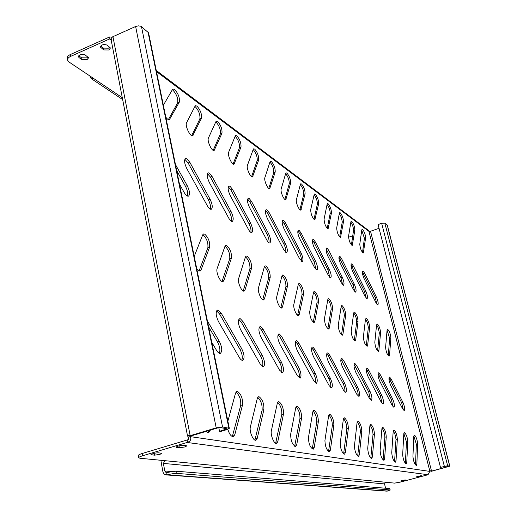 <?xml version="1.0" encoding="UTF-8"?>
<svg xmlns="http://www.w3.org/2000/svg" width="517" height="517" viewBox="0 0 517 517"><rect width="100%" height="100%" fill="white"/><g stroke="black" fill="none" stroke-linecap="round" stroke-linejoin="round"><path stroke-width="0.78" d="M216.649 310.827L219.486 313.864L239.972 349.356C242.195 353.79 242.809 357.409 241.814 360.22M218.413 310.2L221.276 313.257L241.743 348.781C244.405 354.488 244.767 358.339 242.835 360.33C241.775 360.569 240.599 359.612 239.3 357.473L218.542 321.69C215.835 315.952 215.46 312.1 217.418 310.135L218.413 310.2M235.959 392.106C239.52 395.162 241.103 399.596 240.709 405.406L232.327 436.555M227.868 421.213L235.558 393.049L236.76 391.44L237.497 391.427C241.193 394.18 242.88 398.646 242.551 404.843L234.776 434.758L233.387 436.639C231.235 436.703 229.38 434.254 227.816 429.284M109.85 47.137L108.447 48.178L103.4 48.107L100.595 46.065M103.749 49.923L108.796 49.994L110.464 47.997L107.084 45.102C103.659 44.023 101.403 44.662 100.324 47.021L103.749 49.923L103.4 48.107M88.006 56.909L86.682 57.872L81.634 57.82L78.713 55.817L79.049 57.626L81.964 59.629L87.018 59.681L88.627 57.768L85.131 54.912C81.725 53.865 79.489 54.479 78.429 56.767L79.049 57.626M184.84 446.953L179.38 447.761L176.064 447.179C177.557 446.061 180.09 445.441 183.658 445.299L186.928 445.887L184.84 446.953M404.546 480.687L400.565 481.049L405.082 479.918L406.168 480.073L404.546 480.687M420.308 476.493L416.385 476.842L420.935 475.698L421.969 475.866L420.308 476.493M159.921 454.365L154.447 455.18L150.99 454.637C152.444 453.564 154.945 452.95 158.512 452.802L161.918 453.351L159.921 454.365M257.666 397.437C260.923 400.429 262.403 404.662 262.113 410.13L254.926 440.083M259.075 396.752C262.494 399.357 264.097 403.635 263.896 409.593L257.227 438.377L255.96 440.2C253.317 441.369 249.078 431.288 250.377 426.893L257.324 398.336L258.435 396.759L259.075 396.752M277.616 402.336C280.608 405.263 281.998 409.309 281.791 414.479L275.632 443.308M278.909 401.644C282.082 404.12 283.613 408.223 283.51 413.962L277.797 441.699L276.64 443.463C274.23 444.536 270.249 434.926 271.367 430.719L277.325 403.189L278.346 401.651L278.909 401.644M296.008 406.866C298.768 409.729 300.08 413.6 299.944 418.486L294.684 446.268M297.204 406.162C300.157 408.514 301.624 412.463 301.605 417.994L296.726 444.749L295.666 446.462C292.409 444.898 290.741 440.82 290.664 434.228L295.763 407.661L296.706 406.162L297.204 406.162M313.024 411.054C315.577 413.852 316.818 417.568 316.74 422.195L312.255 449.002M314.129 410.336C316.889 412.579 318.291 416.379 318.349 421.723L314.187 447.567L313.218 449.228C310.2 447.709 308.617 443.793 308.462 437.472L312.824 411.797L313.69 410.336L314.129 410.336M328.812 414.944C331.177 417.684 332.353 421.252 332.328 425.64L328.528 451.528M329.833 414.207C332.418 416.359 333.769 420.017 333.885 425.187L330.357 450.178L329.465 451.787C326.66 450.313 325.154 446.539 324.935 440.471L328.644 415.636L329.833 414.207M343.495 418.563C345.705 421.245 346.817 424.67 346.829 428.839L343.624 453.868M344.445 417.814C346.868 419.875 348.167 423.404 348.342 428.406L345.369 452.595L344.548 454.165C341.937 452.73 340.49 449.092 340.218 443.256L343.353 419.209L344.445 417.814M357.189 421.943C359.25 424.573 360.31 427.863 360.362 431.831L357.68 456.039M358.074 421.181C360.355 423.152 361.609 426.564 361.822 431.411L359.341 454.85L358.591 456.375C356.142 454.979 354.759 451.47 354.449 445.841L357.079 422.538L358.074 421.181M369.991 425.11C371.923 427.682 372.931 430.848 373.009 434.623L370.799 458.068M370.818 424.321C372.97 426.221 374.179 429.517 374.437 434.215L372.382 456.957L371.691 458.437C369.397 457.08 368.072 453.687 367.716 448.258L369.901 425.646L370.818 424.321M381.985 428.076C383.801 430.59 384.758 433.647 384.868 437.24L383.065 459.962M382.754 427.268C384.79 429.091 385.96 432.283 386.251 436.852L384.583 458.922L383.944 460.363C381.785 459.044 380.512 455.761 380.124 450.52L381.914 428.567L382.754 427.268M393.243 430.861L394.975 434.17L396.009 439.159L394.561 461.739M393.967 430.034C395.893 431.792 397.024 434.887 397.347 439.321L396.016 460.763L395.427 462.172C393.392 460.886 392.17 457.707 391.75 452.64L393.191 431.301L393.967 430.034M403.842 433.485L406.472 442.009L405.354 463.4M404.514 432.639C406.343 434.332 407.435 437.337 407.784 441.647L406.756 462.502L406.213 463.865C404.288 462.612 403.111 459.529 402.672 454.624L403.803 433.873L404.514 432.639M413.82 435.96L416.34 444.193L415.513 464.964M414.453 435.088C416.191 436.729 417.245 439.644 417.62 443.838L416.864 464.13L416.359 465.462C414.544 464.24 413.4 461.248 412.941 456.498L413.794 436.303L414.453 435.088M202.793 234.705L202.981 234.789C206.716 238.311 208.345 242.66 207.866 247.824L199 271.154M194.218 256.393L202.703 234.905L203.524 233.988L204.732 234.149C208.461 237.678 210.089 242.021 209.618 247.191L200.984 270.126L200.04 271.205L196.854 269.312M225.018 246.195L225.082 246.228C228.546 249.549 230.104 253.711 229.742 258.726L222.013 281.461M226.769 245.62C230.227 248.942 231.784 253.11 231.435 258.125L223.919 280.472L223.027 281.558C220.455 282.877 215.589 272.097 217.146 268.485L224.934 246.402L225.709 245.472L226.769 245.62M245.504 256.8C248.709 259.967 250.183 263.961 249.924 268.782L243.19 290.942M247.1 256.199C250.318 259.34 251.805 263.34 251.559 268.207L245.013 289.992L244.179 291.071C241.82 292.279 237.284 282.043 238.641 278.547L245.426 257.001L246.163 256.07L247.1 256.199M264.445 266.61C267.399 269.693 268.782 273.519 268.594 278.081L262.726 299.686M265.906 265.984C268.911 268.963 270.333 272.808 270.178 277.532L264.478 298.781L263.696 299.854C261.537 300.965 257.285 291.213 258.468 287.827L264.381 266.804L265.072 265.867L265.906 265.984M282.017 275.71C284.751 278.715 286.05 282.379 285.92 286.715L280.821 307.777M283.355 275.07C286.166 277.894 287.536 281.597 287.458 286.192L282.502 306.917L281.765 307.977C279.775 309.004 275.781 299.698 276.808 296.415L281.965 275.891L282.618 274.96L283.355 275.07M298.354 284.182C300.894 287.109 302.122 290.632 302.044 294.748L297.618 315.28M299.589 283.516C302.232 286.205 303.544 289.779 303.531 294.244L299.233 314.465L298.548 315.519C296.706 316.469 292.932 307.57 293.837 304.384L298.315 284.35L298.929 283.419L299.589 283.516M313.593 292.086C315.958 294.942 317.121 298.322 317.083 302.238L313.25 322.265M314.737 291.401C317.218 293.96 318.478 297.411 318.53 301.76L314.808 321.496L314.162 322.537C311.421 320.947 309.929 317.367 309.677 311.796L313.56 292.234L314.142 291.31L314.737 291.401M327.836 299.479C330.04 302.258 331.145 305.515 331.145 309.244L327.843 328.78M328.89 298.768C331.229 301.211 332.45 304.552 332.554 308.785L329.342 328.056L328.741 329.083C326.175 327.545 324.747 324.088 324.456 318.718L327.817 299.601L328.36 298.69L328.89 298.768M341.181 306.407C343.243 309.121 344.29 312.255 344.322 315.809L341.491 334.867M342.157 305.67C344.367 308.009 345.543 311.24 345.692 315.364L342.933 334.189L342.37 335.21C339.973 333.711 338.603 330.369 338.273 325.187L341.162 306.51L341.672 305.599L342.157 305.67M353.706 312.914C355.638 315.557 356.633 318.582 356.691 321.975L354.281 340.574M354.61 312.152C356.704 314.394 357.842 317.528 358.029 321.548L355.677 339.94L355.153 340.949C352.898 339.495 351.586 336.263 351.224 331.248L353.693 312.985L354.171 312.087L354.61 312.152M365.487 319.034L367.316 322.408L368.363 327.287L366.294 345.925M366.327 318.252C368.311 320.404 369.409 323.442 369.629 327.358L367.645 345.343L367.154 346.338C365.028 344.929 363.774 341.795 363.38 336.935L365.48 319.079L366.327 318.252M376.589 324.805L378.315 328.088L379.323 332.767L377.597 350.965M377.371 323.997C379.252 326.065 380.318 329.012 380.57 332.838L378.909 350.429L378.45 351.405C376.447 350.035 375.232 346.997 374.819 342.293L376.583 324.825L377.371 323.997M387.065 330.253L389.663 338.396L388.261 355.709M387.795 329.419C389.585 331.41 390.619 334.273 390.897 338.015L389.527 355.218L389.101 356.187C387.201 354.856 386.037 351.903 385.604 347.34L387.065 330.247L387.795 329.419M172.316 89.777L172.924 90.145C176.672 94.314 178.249 98.54 177.648 102.825L168.387 119.595M163.359 105.248L172.491 89.473L172.988 89.002L174.584 89.447C178.326 93.622 179.903 97.849 179.309 102.14L169.408 119.653C168.432 119.95 167.224 119.11 165.783 117.12M194.896 106.489L195.342 106.76C198.832 110.683 200.338 114.742 199.859 118.936L191.684 135.583M196.951 106.101C200.434 110.031 201.94 114.089 201.468 118.283L192.679 135.68C190.243 137.102 184.769 125.541 186.566 122.716L195.045 106.205L195.536 105.707L196.951 106.101M215.783 121.941L216.08 122.141C219.337 125.838 220.778 129.741 220.41 133.845L213.191 150.331M217.638 121.508C220.888 125.211 222.329 129.114 221.967 133.218L214.167 150.466C211.925 151.772 206.845 140.824 208.422 138.045L215.899 121.676L216.384 121.159L217.638 121.508M235.145 136.281L235.325 136.41C238.369 139.907 239.759 143.661 239.481 147.675L233.109 163.986M236.838 135.809C239.875 139.306 241.265 143.067 240.993 147.08L234.065 164.154C231.991 165.356 227.26 154.958 228.643 152.231L235.248 136.029L235.72 135.493L236.838 135.809M253.149 149.62L253.233 149.684C256.089 152.993 257.421 156.619 257.22 160.541L251.598 176.652M254.7 149.109C257.55 152.425 258.881 156.05 258.687 159.979L252.535 176.859C250.622 177.964 246.189 168.07 247.41 165.395L253.24 149.381L253.698 148.825L254.7 149.109M269.939 162.067C272.621 165.214 273.9 168.71 273.771 172.549L268.814 188.44M271.36 161.517C274.042 164.665 275.322 168.161 275.199 172.006L269.738 188.686C267.961 189.707 263.793 180.271 264.872 177.648L270.016 161.827L270.462 161.259L271.36 161.517M285.623 173.699C288.124 176.756 289.333 180.11 289.249 183.774L284.88 199.439M286.935 173.117C289.462 176.116 290.696 179.489 290.638 183.251L285.785 199.717C284.137 200.667 280.208 191.645 281.164 189.073L285.694 173.46L286.121 172.885L286.935 173.117M300.319 184.601C302.652 187.568 303.796 190.799 303.75 194.289L299.905 209.721M301.527 183.981C303.912 186.844 305.101 190.107 305.101 193.791L300.797 210.031C299.265 210.917 295.55 202.276 296.396 199.756L300.383 184.362L300.791 183.774L301.527 183.981M314.11 194.831C316.294 197.72 317.38 200.829 317.367 204.163L313.993 219.357M315.228 194.185C317.483 196.912 318.634 200.079 318.679 203.685L314.872 219.699C312.384 218.038 310.982 214.729 310.665 209.766L314.168 194.592L314.562 193.991L315.228 194.185M327.08 204.461C329.129 207.265 330.156 210.264 330.176 213.456L327.229 228.404M328.121 203.782C330.253 206.393 331.365 209.463 331.455 212.998L328.095 228.779C325.755 227.176 324.411 223.971 324.069 219.169L327.132 204.209L327.507 203.608L328.121 203.782M339.301 213.534L341.22 216.991L342.286 221.78L339.682 236.915M340.264 212.83C342.293 215.331 343.372 218.31 343.495 221.767L340.535 237.322C338.331 235.771 337.045 232.669 336.67 228.01L339.352 213.275L339.708 212.668L340.264 212.83M350.836 222.103L352.646 225.464L353.66 229.554L351.424 244.942M351.728 221.366C353.66 223.771 354.701 226.659 354.862 230.052L352.264 245.375C350.183 243.875 348.949 240.864 348.555 236.347L350.881 221.832L351.224 221.218L351.728 221.366M361.738 230.207L364.42 238.292L362.507 252.509M362.572 229.445C364.407 231.745 365.422 234.556 365.609 237.878L363.341 252.981C361.377 251.527 360.187 248.599 359.774 244.218L361.784 229.916L362.107 229.309L362.572 229.445M238.828 319.441L241.361 322.278L260.626 356.181C262.72 360.407 263.334 363.89 262.481 366.618M240.431 318.802L243.093 321.703L262.339 355.631C264.872 361.144 265.247 364.853 263.47 366.76L260.232 364.046L240.728 329.878C238.143 324.333 237.755 320.624 239.565 318.743L240.431 318.802M259.237 327.377L261.505 330.027L279.671 362.475C281.649 366.514 282.263 369.855 281.532 372.505M260.697 326.718L263.179 329.478L281.326 361.952C283.743 367.283 284.137 370.863 282.502 372.686L279.51 370.101L261.13 337.414C258.668 332.05 258.267 328.469 259.935 326.666L260.697 326.718M278.075 334.706L280.117 337.181L297.288 368.298C299.156 372.15 299.776 375.368 299.149 377.946M279.413 334.034L281.739 336.657L298.891 367.8C301.204 372.957 301.605 376.415 300.099 378.166L297.327 375.697L279.962 344.361C277.61 339.171 277.202 335.714 278.741 333.988L279.413 334.034M295.517 341.491L297.359 343.818L313.638 373.701C315.402 377.384 316.023 380.48 315.486 382.994M296.752 340.806L298.929 343.314L315.189 373.222C317.406 378.218 317.813 381.559 316.417 383.246L313.845 380.887L297.398 350.797C295.142 345.77 294.729 342.422 296.151 340.768L296.752 340.806M311.712 347.805L313.38 349.977L328.844 378.722C330.518 382.244 331.132 385.236 330.686 387.685M312.856 347.101L314.905 349.492L330.35 378.263C332.476 383.11 332.89 386.348 331.597 387.97L329.2 385.714L313.58 356.775C311.421 351.896 311.001 348.658 312.32 347.062L312.856 347.101M326.796 353.68L328.308 355.715L343.023 383.414C344.613 386.781 345.227 389.663 344.852 392.054M327.856 352.956L329.781 355.257L344.484 382.968C346.532 387.672 346.952 390.807 345.75 392.377L343.508 390.206L328.65 362.339C326.576 357.602 326.149 354.468 327.377 352.924L327.856 352.956M340.877 359.173L356.278 387.789C357.79 391.02 358.397 393.799 358.094 396.132M341.86 358.43L343.682 360.633L357.699 387.362C359.67 391.938 360.097 394.975 358.979 396.487L356.879 394.406L342.713 367.529C340.716 362.934 340.289 359.89 341.427 358.397L341.86 358.43M354.048 364.311L368.699 391.899L370.502 399.951M354.959 363.548L356.685 365.668L370.082 391.485C371.981 395.925 372.408 398.878 371.368 400.345L369.397 398.336L355.864 372.389C353.945 367.917 353.512 364.963 354.572 363.522L354.959 363.548M366.404 369.138L380.363 395.751L382.141 403.538M367.251 368.35L368.886 370.392L381.708 395.35C383.536 399.673 383.969 402.543 383 403.958L381.139 402.026L368.194 376.938C366.34 372.589 365.907 369.72 366.896 368.324L367.251 368.35M378.005 373.668L391.33 399.376L393.088 406.905M378.793 372.86L380.35 374.825L392.642 398.988C394.406 403.195 394.839 405.987 393.935 407.357L392.177 405.496L379.782 381.216C377.985 376.983 377.552 374.192 378.476 372.841L378.793 372.86M388.926 377.94L401.664 402.788L403.402 410.071M389.663 377.113L391.143 379.006L402.943 402.42C404.656 406.517 405.089 409.231 404.242 410.563L402.575 408.76L390.678 385.243C388.946 381.119 388.513 378.399 389.372 377.087L389.663 377.113M184.84 159.255L188.123 162.984L208.357 199.769C210.309 203.685 210.955 206.819 210.296 209.178M186.96 158.797L189.829 162.312L210.038 199.129C212.455 204.273 212.875 207.66 211.304 209.275C210.167 209.534 208.842 208.37 207.336 205.779L186.844 168.652C184.388 163.482 183.949 160.102 185.532 158.506L186.96 158.797M207.446 173.583L210.387 177.047L229.445 212.157C231.299 215.906 231.939 218.937 231.364 221.237M209.366 173.085L212.035 176.413L231.08 211.55C233.387 216.545 233.813 219.815 232.346 221.373C231.312 221.606 230.097 220.5 228.714 218.071L209.417 182.656C207.071 177.641 206.632 174.365 208.105 172.827L209.366 173.085M228.314 186.811L230.957 190.043L248.955 223.622C250.713 227.215 251.34 230.136 250.848 232.385M230.052 186.288L232.553 189.435L250.538 223.04C252.748 227.887 253.175 231.06 251.811 232.56C250.868 232.766 249.75 231.719 248.464 229.432L230.252 195.575C228.003 190.708 227.564 187.529 228.941 186.049L230.052 186.288M247.63 199.064L250.008 202.076L267.056 234.253C268.724 237.697 269.344 240.521 268.924 242.725M249.22 198.509L251.559 201.501L268.588 233.697C270.714 238.408 271.141 241.484 269.868 242.932C269.002 243.113 267.968 242.124 266.772 239.966L249.537 207.537C247.378 202.806 246.945 199.73 248.225 198.302L249.22 198.509M265.564 210.451L267.716 213.262L283.891 244.14C285.474 247.449 286.088 250.176 285.739 252.335M267.018 209.863L269.215 212.713L285.378 243.61C287.42 248.186 287.853 251.178 286.664 252.574L283.788 249.756L267.444 218.646C265.37 214.044 264.937 211.059 266.132 209.676L267.018 209.863M282.256 221.056L284.208 223.687L299.595 253.362C301.101 256.542 301.708 259.179 301.417 261.292M283.594 220.442L285.668 223.157L301.036 252.858C303.007 257.311 303.434 260.213 302.322 261.57L299.653 258.875L284.111 228.986C282.12 224.507 281.681 221.606 282.805 220.268L283.594 220.442M297.844 230.957L299.614 233.413L314.271 261.983L316.068 269.661M299.072 230.311L301.03 232.908L315.674 261.499C317.574 265.835 318 268.653 316.966 269.971L314.465 267.399L299.666 238.634C297.747 234.279 297.314 231.454 298.361 230.155L299.072 230.311M312.423 240.218L314.026 242.518L328.024 270.061L329.794 277.493M313.56 239.552L315.409 242.034L329.387 269.596C331.216 273.816 331.649 276.563 330.68 277.836L328.34 275.38L314.22 247.656C312.365 243.417 311.932 240.663 312.914 239.41L313.56 239.552M326.085 248.91L340.936 277.648L342.681 284.841M327.138 248.212L328.89 250.596L342.26 277.196C344.031 281.313 344.458 283.988 343.553 285.222L341.356 282.87L327.856 256.115C326.065 251.979 325.632 249.304 326.557 248.082L327.138 248.212M338.926 257.078L353.079 284.783L354.798 291.756M339.902 256.354L341.563 258.642L354.371 284.35C356.084 288.357 356.51 290.961 355.657 292.163L353.589 289.908L340.671 264.058C338.939 260.032 338.506 257.421 339.372 256.238L339.902 256.354M351.011 264.769L364.517 291.504L366.217 298.264M351.915 264.019L353.499 266.216L365.777 291.084C367.438 294.994 367.865 297.54 367.064 298.71L365.118 296.532L352.723 271.535C351.049 267.606 350.616 265.059 351.431 263.909L351.915 264.019M362.404 272.02L375.316 297.844L376.99 304.403M363.244 271.244L364.75 273.364L376.55 297.443C378.153 301.262 378.58 303.744 377.83 304.881L375.988 302.788L364.091 278.585C362.462 274.747 362.036 272.265 362.798 271.147L363.244 271.244M175.463 164.522L187.225 185.661C189.752 190.967 190.172 194.463 188.479 196.15C187.225 196.447 185.777 195.206 184.142 192.434L179.451 184.052M176.698 170.578L185.487 186.333C187.548 190.418 188.207 193.668 187.451 196.085M207.401 320.954L219.331 341.323C222.129 347.237 222.478 351.237 220.371 353.324C219.195 353.596 217.909 352.588 216.507 350.313L211.75 342.248M210.38 430.112L208.661 432.735L205.85 431.475M111.161 39.938L112.318 36.998L112.945 36.668L190.166 435.689L187.852 435.501L187.509 435.876L188.233 436.981L190.469 436.658L188.421 437.272C189.144 438.707 188.686 439.618 187.044 440.019L187.858 442.164L187.122 442.468L142.653 455.755C140.081 456.543 138.776 457.215 138.73 457.758L139.881 458.236L164.884 460.679L163.378 463.406L164.787 471L166.086 472.603L167.14 472.622C171.146 471.627 174.3 471.174 176.607 471.252L389.676 488.571L390.238 490.019L389.676 488.571M385.585 488.235L384.545 483.931L385.495 482.238L394.561 483.124L400.326 482.103L428.031 474.735L430.138 470.728L431.533 471.116L370.527 231.273L368.989 231.513L367.917 229.981L156.25 70.448M208.584 326.75L217.495 341.931C219.861 346.584 220.468 350.358 219.324 353.253M208.403 430.713L207.569 432.69M189.448 435.928L190.922 435.973L217.276 428.044L220.442 427.591L227.002 428.8L219.525 431.32L218.794 427.695M190.062 435.947L190.288 436.367L190.204 435.947M190.166 435.689L216.203 427.863L135.622 26.49L112.945 36.668M429.898 470.974L431.294 471.181M431.417 471.297L449.816 466.166L447.644 465.759L440.471 467.368L446.352 466.101L448.485 466.483L431.533 471.116M370.527 231.273L379.051 228.301M219.525 431.32L220.572 431.495L226.763 429.64L229.322 428.315L222.543 426.964L216.203 427.863M135.622 26.49L138.388 25.856L140.908 26.27L148.56 32.758L229.315 428.296M440.471 467.368L378.089 224.559L381.656 223.312L384.829 223.111L387.298 225.186L449.816 466.166M67.223 58.382L67.21 58.298C67.081 56.857 68.134 55.597 70.377 54.524L70.7 56.353L109.824 38.84L109.798 36.881L112.137 37.347M109.824 38.84L111.226 39.26M70.377 54.524L109.798 36.881M89.822 75.941L91.179 78.59L93.952 78.707L68.806 61.872L67.533 60.114C67.404 58.673 68.464 57.419 70.7 56.353M362.934 232.211L361.383 232.753M352.833 235.746L348.529 237.251M429.853 471.401L190.469 436.658C191.29 439.437 190.418 441.272 187.858 442.164M187.044 440.019L142.246 453.48L142.653 455.755M138.33 455.529L138.323 455.496C138.369 454.947 139.674 454.275 142.246 453.48M162.118 460.414L161.472 463.969L162.874 471.556C163.353 473.566 164.503 474.69 166.319 474.929L166.086 472.603M390.245 490.026L386.826 491.144L166.319 474.929M176.607 471.252L177.014 473.423C174.707 473.346 171.554 473.805 167.54 474.8L166.519 474.936M177.014 473.423L390.012 489.935M221.276 313.257L219.486 313.864M242.551 404.843L240.709 405.406M81.964 59.629L81.634 57.82M179.38 447.761L179.018 445.874M401.664 481.198L401.522 480.623M417.432 477.004L417.29 476.428M154.447 455.18L154.105 453.325M263.896 409.593L262.113 410.13M283.51 413.962L281.791 414.479M301.605 417.994L299.944 418.486M318.349 421.723L316.74 422.195M333.885 425.187L332.328 425.64M348.342 428.406L346.829 428.839M361.822 431.411L360.362 431.831M374.437 434.215L373.009 434.623M386.251 436.852L384.868 437.24M397.347 439.321L395.996 439.696M407.784 441.647L406.472 442.009M417.62 443.838L416.34 444.193M209.618 247.191L207.866 247.824M231.435 258.125L229.742 258.726M251.559 268.207L249.924 268.782M270.178 277.532L268.594 278.081M287.458 286.192L285.92 286.715M303.531 294.244L302.044 294.748M318.53 301.76L317.083 302.238M332.554 308.785L331.145 309.244M345.692 315.364L344.322 315.809M358.029 321.548L356.691 321.975M369.629 327.358L368.337 327.772M380.57 332.838L379.304 333.239M390.897 338.015L389.663 338.396M179.309 102.14L177.648 102.825M201.468 118.283L199.859 118.936M221.967 133.218L220.41 133.845M240.993 147.08L239.481 147.675M258.687 159.979L257.22 160.541M275.199 172.006L273.771 172.549M290.638 183.251L289.249 183.774M305.101 193.791L303.75 194.289M318.679 203.685L317.367 204.163M331.455 212.998L330.176 213.456M343.495 221.767L342.248 222.213M354.862 230.052L353.641 230.479M365.609 237.878L364.42 238.292M243.093 321.703L241.361 322.278M263.179 329.478L261.505 330.027M281.739 336.657L280.117 337.181M298.929 343.314L297.359 343.818M314.905 349.492L313.38 349.977M329.781 355.257L328.308 355.715M343.682 360.633L342.241 361.079M356.685 365.668L355.289 366.094M368.886 370.392L367.529 370.805M380.35 374.825L379.026 375.226M391.143 379.006L389.857 379.388M189.829 162.312L188.123 162.984M212.035 176.413L210.387 177.047M232.553 189.435L230.957 190.043M251.559 201.501L250.008 202.076M269.215 212.713L267.716 213.262M285.668 223.157L284.208 223.687M301.03 232.908L299.614 233.413M315.409 242.034L314.026 242.518M328.89 250.596L327.552 251.062M341.563 258.642L340.257 259.095M353.499 266.216L352.226 266.649M364.75 273.364L363.509 273.784M376.55 297.443L375.316 297.844M365.777 291.084L364.517 291.504M354.371 284.35L353.079 284.783M342.26 277.196L340.936 277.648M329.387 269.596L328.024 270.061M315.674 261.499L314.271 261.983M301.036 252.858L299.595 253.362M285.378 243.61L283.891 244.14M268.588 233.697L267.056 234.253M250.538 223.04L248.955 223.622M231.08 211.55L229.445 212.157M210.038 199.129L208.357 199.769M187.225 185.661L185.487 186.333M402.943 402.42L401.664 402.788M392.642 398.988L391.33 399.376M381.708 395.35L380.363 395.751M370.082 391.485L368.699 391.899M357.699 387.362L356.278 387.789M344.484 382.968L343.023 383.414M330.35 378.263L328.844 378.722M315.189 373.222L313.638 373.701M298.891 367.8L297.288 368.298M281.326 361.952L279.671 362.475M262.339 355.631L260.626 356.181M363.697 252.302L362.65 252.664M352.639 244.703L351.56 245.077M340.929 236.65L339.811 237.038M328.508 228.107L327.351 228.52M315.312 219.027L314.116 219.46M301.256 209.366L300.028 209.818M286.263 199.058L284.996 199.523M270.236 188.033L268.93 188.524M253.059 176.219L251.727 176.73M234.602 163.534L233.245 164.057M214.723 149.859L213.347 150.408M193.255 135.099L191.865 135.654M169.983 119.097L168.594 119.666M389.527 355.218L388.267 355.606M378.909 350.429L377.617 350.83M367.645 345.343L366.32 345.757M355.677 339.94L354.313 340.373M342.933 334.189L341.53 334.641M329.342 328.056L327.894 328.521M314.808 321.496L313.321 321.981M299.233 314.465L297.702 314.969M282.502 306.917L280.918 307.441M264.478 298.781L262.849 299.337M245.013 289.992L243.326 290.573M223.919 280.472L222.174 281.086M200.984 270.126L199.181 270.766M416.864 464.13L415.558 464.486M406.756 462.502L405.412 462.864M396.016 460.763L394.633 461.145M384.583 458.922L383.162 459.309M372.382 456.957L370.922 457.358M359.341 454.85L357.835 455.27M345.369 452.595L343.818 453.034M330.357 450.178L328.754 450.63M314.187 447.567L312.533 448.039M296.726 444.749L295.013 445.24M277.797 441.699L276.026 442.209M257.227 438.377L255.385 438.92M368.905 231.345L156.483 71.579M368.989 231.513L429.86 471.246M447.347 466.276L447.496 466.857M222.543 426.964L141.484 26.626M228.837 428.044L147.991 31.88M387.181 225.011L449.725 466.114M384.829 223.111L447.644 465.759M225.515 428.457L225.722 429.465M381.656 223.312L444.355 466.328M109.488 38.956L111.22 40.248M93.952 78.707L122.296 97.681M187.122 442.468L428.031 474.735M385.495 482.238L164.884 460.679M163.378 463.406L384.545 483.931M172.129 471.588L164.787 471M387.614 491.066L167.54 474.8M151.546 454.876L151.429 454.217M176.575 447.412L176.452 446.772M100.905 47.861L100.569 46.097M210.186 430.79L208.202 431.385M234.776 434.758L232.87 435.32M219.331 341.323L217.495 341.931M241.743 348.781L239.972 349.356M111.149 39.899L187.509 435.876M122.658 99.581L91.179 78.59M138.73 457.758L138.323 455.496M67.21 58.298L67.533 60.114"/></g></svg>
